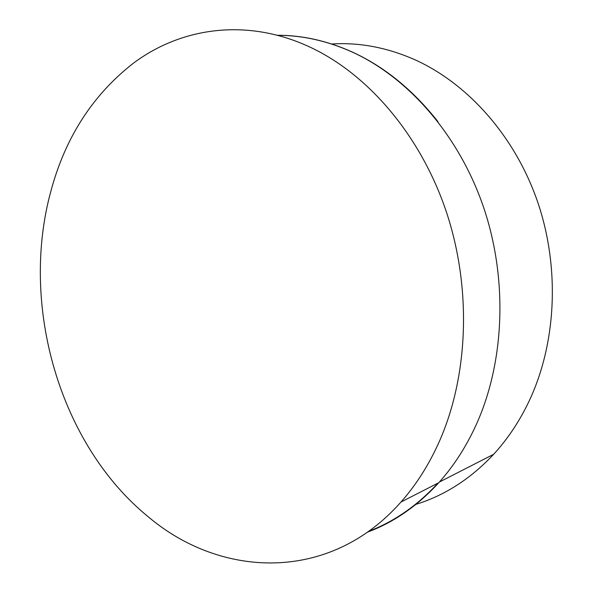 <?xml version="1.0" encoding="UTF-8"?>
<svg xmlns="http://www.w3.org/2000/svg" width="593" height="593" viewBox="0 0 593 593"><rect width="100%" height="100%" fill="white"/><g stroke="black" fill="none" stroke-linecap="round" stroke-linejoin="round"><path stroke-width="0.89" d="M415.137 504.606C444.335 495.741 470.516 478.966 493.68 454.275C507.845 438.864 519.75 420.934 529.408 400.475C556.464 342.665 560.111 267.384 537.488 201.457C514.642 135.582 467.403 83.19 414.292 59.47C386.666 47.41 359.143 42.251 331.724 44.001M368.713 531.306C394.256 521.573 417.368 505.495 438.042 483.08M437.916 121.609C412.847 89.869 384.346 66.698 352.405 52.08C327.277 40.776 302.23 35.172 277.25 35.269M367.608 532.091C393.893 522.307 417.62 505.844 438.79 482.695C453.623 466.217 466.098 446.9 476.201 424.758C504.561 362.13 508.06 279.622 483.591 207.32C458.908 135.056 408.429 77.772 352.457 52.162C327.403 40.895 302.423 35.283 277.524 35.335M148.976 517.392C220.685 577.649 328.9 583.579 400.95 502.063C416.204 484.866 429.021 464.615 439.398 441.325C468.522 375.443 471.858 287.968 446.158 211.264C420.244 134.596 367.675 73.969 309.939 47.092C246.999 17.679 181.51 27.463 133.885 62.836C93.034 94.443 65.371 137.198 50.894 191.124C19.562 305.395 59.567 445.128 148.976 517.392M493.68 454.275L439.376 482.042M438.79 482.695L400.95 502.063"/></g></svg>

